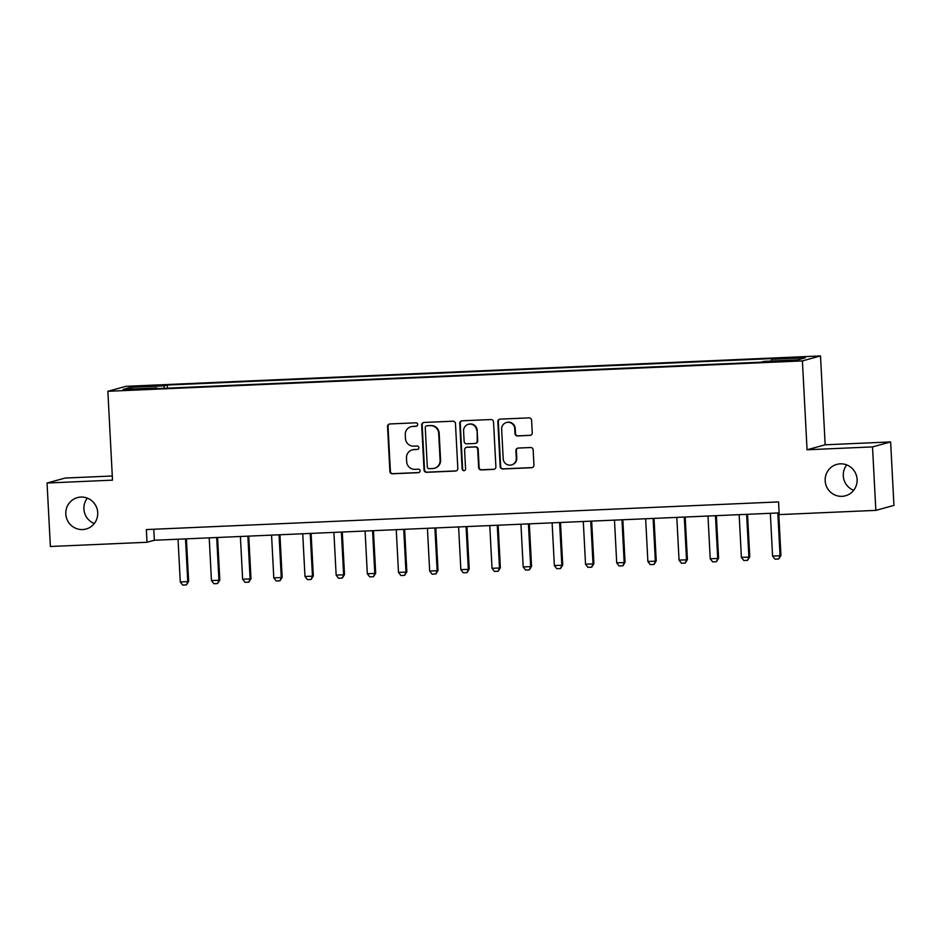 <?xml version="1.0" encoding="UTF-8"?>
<svg xmlns="http://www.w3.org/2000/svg" width="941" height="941" viewBox="0 0 941 941"><rect width="100%" height="100%" fill="white"/><g stroke="black" fill="none" stroke-linecap="round" stroke-linejoin="round"><path stroke-width="1.41" d="M417.675 424.485A1.753 1.717 -105.4 0 0 415.863 422.815L389.856 423.956A2.494 2.447 -105.4 0 0 387.539 426.555L389.892 471.417A2.494 2.447 -105.4 0 0 392.468 473.805L418.474 472.664A1.753 1.717 -105.4 0 0 420.098 470.841A1.753 1.717 -105.4 0 0 418.298 469.171L414.934 469.324A7.998 7.834 -105.4 0 1 406.677 461.69L406.488 457.949A7.998 7.834 -105.4 0 1 413.899 449.633L417.263 449.492A1.753 1.717 -105.4 0 0 418.886 447.669A1.753 1.717 -105.4 0 0 417.086 445.999L413.711 446.14A7.998 7.834 -105.4 0 1 405.465 438.518L405.265 434.777A7.998 7.834 -105.4 0 1 412.687 426.461L416.051 426.308A1.753 1.717 -105.4 0 0 417.675 424.485M825.175 480.792A16.291 15.962 -105.4 0 0 845.453 495.789A16.291 15.962 -105.4 0 0 857.098 479.392A16.291 15.962 -105.4 0 0 836.831 464.384A16.291 15.962 -105.4 0 0 825.175 480.792M846.7 464.901A16.291 15.962 -105.4 0 0 853.675 490.308M65.799 514.009A16.291 15.962 -105.4 0 0 86.066 529.018A16.291 15.962 -105.4 0 0 97.723 512.61A16.291 15.962 -105.4 0 0 77.444 497.613A16.291 15.962 -105.4 0 0 65.799 514.009M87.325 498.13A16.291 15.962 -105.4 0 0 94.3 523.525M799.332 357.145L789.628 358.003L799.332 357.145M529.948 435.436A2.494 2.447 -105.4 0 0 532.265 432.836L531.594 420.251A2.494 2.447 -105.4 0 0 529.018 417.875L500.142 419.133A2.494 2.447 -105.4 0 0 497.824 421.733L500.165 466.595A2.494 2.447 -105.4 0 0 502.753 468.983L531.63 467.712A2.494 2.447 -105.4 0 0 533.947 465.113L533.159 449.916A2.494 2.447 -105.4 0 0 530.571 447.528L518.209 448.069A2.494 2.447 -105.4 0 0 515.891 450.668L516.291 458.208A6.681 6.552 -105.4 0 1 511.516 464.936A6.681 6.552 -105.4 0 1 503.2 458.773L501.647 429.249A6.681 6.552 -105.4 0 1 506.423 422.521A6.681 6.552 -105.4 0 1 514.739 428.673L514.998 433.589A2.494 2.447 -105.4 0 0 517.585 435.977L530.43 435.307A2.494 2.447 -105.4 0 0 530.712 435.271M807.06 449.774L872.519 446.904L875.848 510.375L893.95 505.411L890.621 441.929L825.163 444.799L820.505 355.933L802.402 360.909L807.06 449.774L825.163 444.799M112.297 475.993L65.152 478.052L47.05 483.027L112.508 480.157L107.862 391.291L802.402 360.909M47.05 483.027L50.379 546.498L147.019 542.263L154.348 540.252L779.124 512.916M875.848 510.375L779.207 514.609L778.548 501.918L146.349 529.571L147.019 542.263M455.468 423.579A2.494 2.447 -105.4 0 0 452.892 421.203L424.003 422.462A2.494 2.447 -105.4 0 0 421.686 425.061L424.038 469.924A2.494 2.447 -105.4 0 0 426.614 472.311L455.503 471.041A2.494 2.447 -105.4 0 0 457.82 468.442L455.468 423.579M462.066 420.803L490.955 419.533A2.494 2.447 -105.4 0 1 493.531 421.921L495.883 466.783A2.494 2.447 -105.4 0 1 493.566 469.383L481.204 469.924A2.494 2.447 -105.4 0 1 478.628 467.536L477.675 449.339A2.494 2.447 -105.4 0 0 475.099 446.951L466.901 447.316A2.494 2.447 -105.4 0 0 464.583 449.916L465.572 468.853A1.753 1.717 -105.4 0 1 464.325 470.618A1.753 1.717 -105.4 0 1 462.149 469.006L459.749 423.403A2.494 2.447 -105.4 0 1 462.066 420.803M138.856 386.751L153.748 385.681L141.891 385.916L132.505 386.751L138.856 386.751M820.505 355.933L125.965 386.328L107.862 391.291M156.959 388.609L156.782 387.927L153.818 388.751L761.081 362.179L764.045 361.368L797.709 359.885L805.237 357.827L771.573 359.297L774.537 358.486L167.275 385.045L164.322 385.869L163.993 388.304M156.782 387.927L123.118 389.409L130.646 387.339L164.322 385.869M872.519 446.904L890.621 441.929M153.771 529.254L154.348 540.252M167.439 388.151L167.275 385.045M771.338 361.038L771.573 359.297M132.046 389.009L130.646 387.339M416.663 426.167A1.753 1.717 -105.4 0 1 416.534 426.179L413.17 426.32A7.998 7.834 -105.4 0 0 411.476 426.591L410.982 426.72M412.205 449.904L412.687 449.763A7.998 7.834 -105.4 0 1 414.393 449.504L417.757 449.351A1.753 1.717 -105.4 0 0 417.875 449.339M389.574 423.991A2.494 2.447 -105.4 0 0 388.033 426.426L390.386 471.288A2.494 2.447 -105.4 0 0 392.962 473.664L418.968 472.535A1.753 1.717 -105.4 0 0 419.086 472.523M423.721 422.497A2.494 2.447 -105.4 0 0 422.18 424.932L424.532 469.794A2.494 2.447 -105.4 0 0 427.108 472.17L455.997 470.912A2.494 2.447 -105.4 0 0 456.279 470.876M426.885 425.838A1.753 1.717 -105.4 0 0 425.261 427.649L427.32 467.03A1.753 1.717 -105.4 0 0 429.131 468.7L432.684 468.547A7.998 7.834 -105.4 0 0 440.094 460.231L438.682 433.307A7.998 7.834 -105.4 0 0 430.437 425.685L427.367 425.697A1.753 1.717 -105.4 0 0 427.002 425.755L426.508 425.897M434.377 468.277L434.871 468.147A7.998 7.834 -105.4 0 0 440.588 460.09L440.094 460.231M427.367 425.697L430.919 425.544A7.998 7.834 -105.4 0 1 439.176 433.178L440.588 460.09M466.36 447.398L466.854 447.269A2.494 2.447 -105.4 0 1 467.383 447.175L475.581 446.822A2.494 2.447 -105.4 0 1 478.169 449.21L479.122 467.395A2.494 2.447 -105.4 0 0 481.698 469.782L494.06 469.241A2.494 2.447 -105.4 0 0 494.343 469.218M461.784 420.827A2.494 2.447 -105.4 0 0 460.243 423.262L462.631 468.865A1.753 1.717 -105.4 0 0 464.56 470.535M476.687 430.46A6.681 6.552 -105.4 0 0 468.371 424.309A6.681 6.552 -105.4 0 0 463.584 431.037L464.136 441.447A2.494 2.447 -105.4 0 0 466.712 443.823L474.911 443.47A2.494 2.447 -105.4 0 0 477.228 440.87L477.169 430.331A6.681 6.552 -105.4 0 0 468.853 424.168L468.371 424.309M475.44 443.387L475.934 443.246A2.494 2.447 -105.4 0 0 477.722 440.729L477.228 440.87M477.169 430.331L477.722 440.729M506.423 422.521L506.917 422.38A6.681 6.552 -105.4 0 1 515.233 428.543L515.492 433.46A2.494 2.447 -105.4 0 0 518.068 435.848L530.43 435.307M511.516 464.936L511.998 464.807A6.681 6.552 -105.4 0 0 516.785 458.067L516.291 458.208M517.926 448.092A2.494 2.447 -105.4 0 0 516.386 450.527L516.785 458.067M499.859 419.157A2.494 2.447 -105.4 0 0 498.307 421.603L500.659 466.454A2.494 2.447 -105.4 0 0 503.235 468.841L532.124 467.583A2.494 2.447 -105.4 0 0 532.406 467.548M178.037 539.217L180.284 581.95L187.765 581.62L185.518 538.887M188.647 581.373L186.436 584.902L187.765 581.62L188.647 581.373L186.412 538.852M186.436 584.902L182.695 585.067L180.284 581.95M209.208 537.852L211.454 580.585L218.935 580.256L216.701 537.523M219.818 580.021L217.606 583.538L218.935 580.256L219.818 580.021L217.583 537.487M217.606 583.538L213.866 583.702L211.454 580.585M240.39 536.488L242.625 579.221L250.106 578.891L247.871 536.158M250.988 578.656L248.777 582.173L250.106 578.891L250.988 578.656L248.765 536.123M248.777 582.173L245.036 582.338L242.625 579.221M271.561 535.123L273.796 577.856L281.277 577.527L279.042 534.794M282.159 577.292L279.947 580.809L281.277 577.527L282.159 577.292L279.936 534.759M279.947 580.809L276.207 580.973L273.796 577.856M302.731 533.759L304.978 576.492L312.459 576.163L310.212 533.429M313.329 575.927L311.13 579.444L312.459 576.163L313.329 575.927L311.106 533.394M311.13 579.444L307.378 579.609L304.978 576.492M333.902 532.394L336.149 575.127L343.63 574.798L341.383 532.065M344.512 574.563L342.301 578.08L343.63 574.798L344.512 574.563L342.277 532.03M342.301 578.08L338.56 578.245L336.149 575.127M365.084 531.03L367.319 573.763L374.8 573.434L372.565 530.7M375.682 573.198L373.471 576.715L374.8 573.434L375.682 573.198L373.448 530.665M373.471 576.715L369.731 576.88L367.319 573.763M396.255 529.665L398.49 572.399L405.971 572.069L403.736 529.348M406.853 571.834L404.642 575.351L405.971 572.069L406.853 571.834L404.63 529.301M404.642 575.351L400.901 575.516L398.49 572.399M427.426 528.301L429.661 571.034L437.153 570.705L434.907 527.983M438.024 570.469L435.812 573.986L437.153 570.705L438.024 570.469L435.801 527.936M435.812 573.986L432.072 574.151L429.661 571.034M458.596 526.936L460.843 569.67L468.324 569.34L466.077 526.619M469.206 569.105L466.995 572.622L468.324 569.34L469.206 569.105L466.971 526.572M466.995 572.622L463.254 572.787L460.843 569.67M489.779 525.584L492.014 568.305L499.495 567.976L497.26 525.254M500.377 567.741L498.165 571.258L499.495 567.976L500.377 567.741L498.142 525.207M498.165 571.258L494.425 571.422L492.014 568.305M520.949 524.219L523.184 566.941L530.665 566.623L528.43 523.89M531.547 566.376L529.336 569.905L530.665 566.623L531.547 566.376L529.324 523.843M529.336 569.905L525.596 570.058L523.184 566.941M552.12 522.855L554.355 565.576L561.836 565.259L559.601 522.526M562.718 565.012L560.507 568.54L561.836 565.259L562.718 565.012L560.495 522.478M560.507 568.54L556.766 568.693L554.355 565.576M583.291 521.49L585.537 564.212L593.018 563.894L590.772 521.161M593.9 563.647L591.689 567.176L593.018 563.894L593.9 563.647L591.666 521.114M591.689 567.176L587.949 567.341L585.537 564.212M614.473 520.126L616.708 562.847L624.189 562.53L621.954 519.797M625.071 562.283L622.86 565.812L624.189 562.53L625.071 562.283L622.836 519.761M622.86 565.812L619.119 565.976L616.708 562.847M645.644 518.762L647.878 561.495L655.359 561.165L653.125 518.432M656.242 560.918L654.03 564.447L655.359 561.165L656.242 560.918L654.019 518.397M654.03 564.447L650.29 564.612L647.878 561.495M676.814 517.397L679.049 560.13L686.53 559.801L684.295 517.068M687.412 559.554L685.201 563.083L686.53 559.801L687.412 559.554L685.189 517.032M685.201 563.083L681.46 563.247L679.049 560.13M707.985 516.033L710.232 558.766L717.712 558.436L715.466 515.703M718.595 558.189L716.383 561.718L717.712 558.436L718.595 558.189L716.36 515.668M716.383 561.718L712.643 561.883L710.232 558.766M739.155 514.668L741.402 557.401L748.883 557.072L746.636 514.339M749.765 556.825L747.554 560.354L748.883 557.072L749.765 556.825L747.53 514.304M747.554 560.354L743.813 560.518L741.402 557.401M770.338 513.304L772.573 556.037L780.054 555.708L777.819 512.974M780.936 555.461L778.725 558.989L780.054 555.708L780.936 555.461L778.713 512.939M778.725 558.989L774.984 559.154L772.573 556.037M141.926 386.622L141.891 385.916M147.419 386.351L147.384 385.681"/></g></svg>
